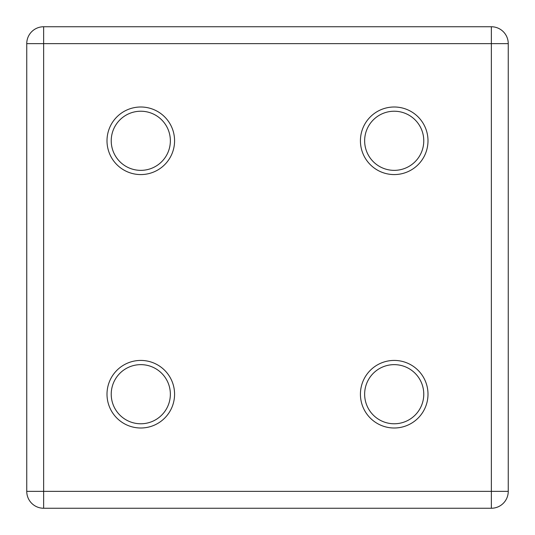 <?xml version="1.0" encoding="UTF-8"?>
<svg xmlns="http://www.w3.org/2000/svg" width="535" height="535" viewBox="0 0 535 535"><rect width="100%" height="100%" fill="white"/><g stroke="black" fill="none" stroke-linecap="round" stroke-linejoin="round"><path stroke-width="0.8" d="M140.792 428A33.792 33.792 0 0 1 107 394.208A33.792 33.792 0 0 1 140.792 360.423A33.792 33.792 0 0 1 174.577 394.208A33.792 33.792 0 0 1 140.792 428M140.792 364.643A29.565 29.565 0 0 0 111.226 394.208A29.565 29.565 0 0 0 140.792 423.773A29.565 29.565 0 0 0 170.357 394.208A29.565 29.565 0 0 0 140.792 364.643M140.792 174.577A33.792 33.792 0 0 1 107 140.792A33.792 33.792 0 0 1 140.792 107A33.792 33.792 0 0 1 174.577 140.792A33.792 33.792 0 0 1 140.792 174.577M140.792 111.226A29.565 29.565 0 0 0 111.226 140.792A29.565 29.565 0 0 0 140.792 170.357A29.565 29.565 0 0 0 170.357 140.792A29.565 29.565 0 0 0 140.792 111.226M394.208 174.577A33.792 33.792 0 0 1 360.423 140.792A33.792 33.792 0 0 1 394.208 107A33.792 33.792 0 0 1 428 140.792A33.792 33.792 0 0 1 394.208 174.577M394.208 111.226A29.565 29.565 0 0 0 364.643 140.792A29.565 29.565 0 0 0 394.208 170.357A29.565 29.565 0 0 0 423.773 140.792A29.565 29.565 0 0 0 394.208 111.226M394.208 428A33.792 33.792 0 0 1 360.423 394.208A33.792 33.792 0 0 1 394.208 360.423A33.792 33.792 0 0 1 428 394.208A33.792 33.792 0 0 1 394.208 428M394.208 364.643A29.565 29.565 0 0 0 364.643 394.208A29.565 29.565 0 0 0 394.208 423.773A29.565 29.565 0 0 0 423.773 394.208A29.565 29.565 0 0 0 394.208 364.643M26.75 491.357L26.75 43.643A16.893 16.893 0 0 1 43.643 26.75L491.357 26.75A16.893 16.893 0 0 1 508.25 43.643L508.25 491.357A16.893 16.893 0 0 1 491.357 508.25L43.643 508.25A16.893 16.893 0 0 1 26.75 491.357A16.893 16.893 0 0 0 43.643 508.25L43.643 491.357L491.357 491.357L491.357 43.643L43.643 43.643L43.643 491.357L26.75 491.357M508.25 491.357A16.893 16.893 0 0 1 491.357 508.25L491.357 491.357L508.25 491.357M491.357 26.75A16.893 16.893 0 0 1 508.25 43.643L491.357 43.643L491.357 26.75M26.75 43.643A16.893 16.893 0 0 1 43.643 26.75L43.643 43.643L26.75 43.643"/></g></svg>
